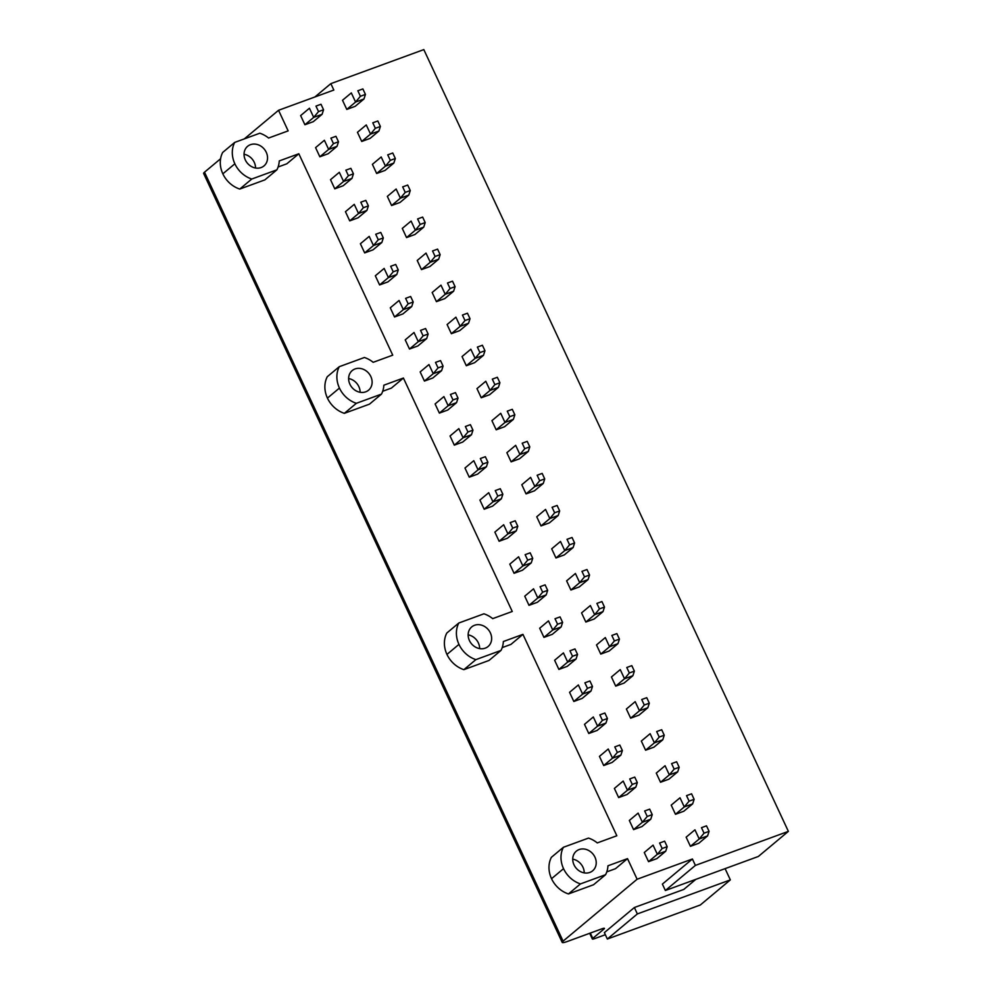 <?xml version="1.0" encoding="UTF-8"?>
<svg xmlns="http://www.w3.org/2000/svg" width="992" height="992" viewBox="0 0 992 992"><rect width="100%" height="100%" fill="white"/><g stroke="black" fill="none" stroke-linecap="round" stroke-linejoin="round"><path stroke-width="1.49" d="M606.794 871.869L615.511 868.682L627.514 858.638L637.112 879.234L692.404 858.998L662.383 884.095L665.372 890.506L758.359 856.468L788.367 831.37L423.82 49.6L330.844 83.638L333.833 90.049L278.541 110.286L288.151 130.882L268.596 138.037A25.618 22.022 50.1 0 0 259.817 133.213L234.695 142.414A25.544 21.96 50.1 0 0 234.856 163.792A25.544 21.96 50.1 0 0 251.77 179.031L276.892 169.83A25.618 22.022 50.1 0 0 279.26 160.927L298.828 153.76L392.733 355.161L373.178 362.316A25.618 22.022 50.1 0 0 364.399 357.492L339.276 366.693A25.544 21.96 50.1 0 0 339.438 388.07A25.544 21.96 50.1 0 0 356.351 403.31L381.474 394.109A25.618 22.022 50.1 0 0 383.842 385.206L403.409 378.039L512.256 611.481L492.702 618.636A25.618 22.022 50.1 0 0 483.922 613.812L458.8 623.013A25.544 21.96 50.1 0 0 458.961 644.378A25.544 21.96 50.1 0 0 475.875 659.63L463.872 669.662A25.544 21.96 -129.9 0 1 446.958 654.422A25.544 21.96 -129.9 0 1 446.797 633.045L458.8 623.013M330.844 83.638L314.886 96.98M637.112 879.234L563.084 941.148L204.513 172.186A10.218 1.538 -25 0 0 203.633 173.439L562.204 942.4A10.218 1.538 -25 0 1 563.084 941.148M603.669 928.301L603.992 928.996A5.109 0.769 -25 0 0 604.438 928.376A5.109 0.769 -25 0 0 601.809 928.859L567.461 941.433A10.218 1.538 -25 0 1 562.204 942.4M603.992 928.996L592.782 938.37L590.314 933.063M605.343 934.712L594.977 938.506A5.109 0.769 -25 0 1 592.348 938.99A5.109 0.769 -25 0 1 592.782 938.37M695.851 879.346L683.798 889.427L634.372 907.519L604.364 932.629L607.352 939.027L700.327 904.989L730.348 879.892L637.36 913.93L607.352 939.027M502.212 647.59L510.93 644.403L522.933 634.359L616.838 835.76L597.283 842.915A25.618 22.022 50.1 0 0 588.504 838.091L563.382 847.292A25.544 21.96 50.1 0 0 563.543 868.657A25.544 21.96 50.1 0 0 580.456 883.909L568.453 893.941A25.544 21.96 -129.9 0 1 551.54 878.701A25.544 21.96 -129.9 0 1 551.378 857.324L563.382 847.292M403.409 378.039L391.406 388.083L382.689 391.27M298.828 153.76L286.812 163.804L278.107 166.991M278.541 110.286L244.354 138.868M220.596 158.745L204.513 172.186M634.372 907.519L637.36 913.93M725.102 868.645L730.348 879.892M522.933 634.359L503.366 641.526A25.618 22.022 50.1 0 1 500.997 650.43L475.875 659.63M627.514 858.638L607.947 865.805A25.618 22.022 50.1 0 1 605.579 874.708L580.456 883.909M692.404 858.998L695.392 865.408L665.372 890.506M788.367 831.37L695.392 865.408M370.847 376.563A12.772 10.986 50.1 0 0 352.185 370.599A12.772 10.986 50.1 0 0 349.903 384.226A12.772 10.986 50.1 0 0 368.565 390.191A12.772 10.986 50.1 0 0 370.847 376.563M648.532 861.664L656.915 858.601L665.719 851.235L657.336 854.298L648.532 861.664L644.267 852.512L653.071 845.147L657.336 854.298L662.16 848.507L667.182 846.672L665.719 851.235M675.478 814.296L683.848 811.22L692.652 803.867L684.282 806.93L675.478 814.296L671.212 805.132L680.016 797.779L684.282 806.93L689.105 801.139L694.127 799.304L692.652 803.867M633.59 829.622L641.973 826.559L650.777 819.194L642.394 822.256L633.59 829.622L629.325 820.471L638.129 813.105L642.394 822.256L647.218 816.466L652.24 814.63L650.777 819.194M660.536 782.254L668.918 779.179L677.71 771.826L669.34 774.888L660.536 782.254L656.27 773.103L665.074 765.737L669.34 774.888L674.163 769.098L679.185 767.262L677.71 771.826M618.648 797.58L627.031 794.518L635.835 787.152L627.452 790.215L618.648 797.58L614.383 788.429L623.187 781.064L627.452 790.215L632.276 784.424L637.31 782.589L635.835 787.152M645.594 750.212L653.976 747.15L662.78 739.784L654.398 742.847L645.594 750.212L641.328 741.061L650.132 733.696L654.398 742.847L659.221 737.056L664.243 735.221L662.78 739.784M603.706 765.539L612.089 762.476L620.893 755.11L612.51 758.186L603.706 765.539L599.441 756.388L608.245 749.022L612.51 758.186L617.334 752.395L622.368 750.547L620.893 755.11M630.652 718.171L639.034 715.108L647.838 707.742L639.456 710.805L630.652 718.171L626.386 709.02L635.19 701.654L639.456 710.805L644.279 705.014L649.314 703.179L647.838 707.742M588.777 733.497L597.147 730.434L605.951 723.069L597.581 726.144L588.777 733.497L584.499 724.346L593.303 716.98L597.581 726.144L602.404 720.353L607.426 718.506L605.951 723.069M615.71 686.129L624.092 683.066L632.896 675.701L624.514 678.764L615.71 686.129L611.444 676.978L620.248 669.612L624.514 678.764L629.337 672.973L634.372 671.138L632.896 675.701M573.835 701.468L582.205 698.393L591.009 691.04L582.639 694.102L573.835 701.468L569.557 692.304L578.361 684.951L582.639 694.102L587.462 688.312L592.484 686.476L591.009 691.04M600.768 654.088L609.15 651.025L617.954 643.659L609.572 646.734L600.768 654.088L596.502 644.936L605.306 637.571L609.572 646.734L614.395 640.944L619.43 639.096L617.954 643.659M558.893 669.426L567.263 666.351L576.067 658.998L567.697 662.061L558.893 669.426L554.627 660.275L563.431 652.91L567.697 662.061L572.52 656.27L577.542 654.435L576.067 658.998M585.838 622.046L594.208 618.983L603.012 611.618L594.642 614.693L585.838 622.046L581.56 612.895L590.364 605.542L594.642 614.693L599.466 608.902L604.488 607.054L603.012 611.618M543.951 637.385L552.333 634.322L561.125 626.956L552.755 630.019L543.951 637.385L539.685 628.234L548.489 620.868L552.755 630.019L557.578 624.228L562.6 622.393L561.125 626.956M570.896 590.017L579.266 586.942L588.07 579.588L579.7 582.651L570.896 590.017L566.618 580.853L575.422 573.5L579.7 582.651L584.524 576.86L589.546 575.025L588.07 579.588M529.009 605.343L537.391 602.28L546.195 594.915L537.813 597.978L529.009 605.343L524.743 596.192L533.547 588.826L537.813 597.978L542.636 592.187L547.658 590.352L546.195 594.915M555.954 557.975L564.324 554.9L573.128 547.547L564.758 550.61L555.954 557.975L551.688 548.824L560.492 541.458L564.758 550.61L569.582 544.819L574.604 542.984L573.128 547.547M514.067 573.302L522.449 570.239L531.253 562.873L522.871 565.936L514.067 573.302L509.801 564.15L518.605 556.785L522.871 565.936L527.694 560.145L532.729 558.31L531.253 562.873M541.012 525.934L549.394 522.871L558.198 515.505L549.816 518.568L541.012 525.934L536.746 516.782L545.55 509.417L549.816 518.568L554.64 512.777L559.662 510.942L558.198 515.505M499.125 541.26L507.507 538.197L516.311 530.832L507.929 533.907L499.125 541.26L494.859 532.109L503.663 524.743L507.929 533.907L512.752 528.116L517.787 526.268L516.311 530.832M526.07 493.892L534.452 490.829L543.256 483.464L534.874 486.526L526.07 493.892L521.804 484.741L530.608 477.375L534.874 486.526L539.698 480.736L544.72 478.9L543.256 483.464M484.183 509.218L492.565 506.156L501.369 498.79L492.987 501.865L484.183 509.218L479.917 500.067L488.721 492.702L492.987 501.865L497.81 496.074L502.845 494.227L501.369 498.79M511.128 461.85L519.51 458.788L528.314 451.422L519.932 454.485L511.128 461.85L506.862 452.699L515.666 445.334L519.932 454.485L524.756 448.694L529.79 446.859L528.314 451.422M469.253 477.189L477.623 474.114L486.427 466.761L478.057 469.824L469.253 477.189L464.975 468.026L473.779 460.672L478.057 469.824L482.881 464.033L487.903 462.198L486.427 466.761M496.186 429.809L504.568 426.746L513.372 419.38L504.99 422.456L496.186 429.809L491.92 420.658L500.724 413.292L504.99 422.456L509.814 416.665L514.848 414.817L513.372 419.38M454.311 445.148L462.681 442.072L471.485 434.719L463.115 437.782L454.311 445.148L450.046 435.984L458.837 428.631L463.115 437.782L467.939 431.991L472.961 430.156L471.485 434.719M481.256 397.767L489.626 394.704L498.43 387.339L490.048 390.414L481.256 397.767L476.978 388.616L485.782 381.25L490.048 390.414L494.872 384.623L499.906 382.776L498.43 387.339M439.369 413.106L447.739 410.043L456.543 402.678L448.173 405.74L439.369 413.106L435.104 403.955L443.908 396.589L448.173 405.74L452.997 399.95L458.019 398.114L456.543 402.678M466.314 365.738L474.684 362.663L483.488 355.31L475.118 358.372L466.314 365.738L462.036 356.574L470.84 349.221L475.118 358.372L479.942 352.582L484.964 350.746L483.488 355.31M424.427 381.064L432.81 378.002L441.614 370.636L433.231 373.699L424.427 381.064L420.162 371.913L428.966 364.548L433.231 373.699L438.055 367.908L443.077 366.073L441.614 370.636M451.372 333.696L459.742 330.621L468.546 323.268L460.176 326.331L451.372 333.696L447.107 324.545L455.898 317.18L460.176 326.331L465 320.54L470.022 318.705L468.546 323.268M409.485 349.023L417.868 345.96L426.672 338.594L418.289 341.657L409.485 349.023L405.22 339.872L414.024 332.506L418.289 341.657L423.113 335.866L428.135 334.031L426.672 338.594M436.43 301.655L444.8 298.592L453.604 291.226L445.234 294.289L436.43 301.655L432.165 292.504L440.969 285.138L445.234 294.289L450.058 288.498L455.08 286.663L453.604 291.226M394.543 316.981L402.926 313.918L411.73 306.553L403.347 309.628L394.543 316.981L390.278 307.83L399.082 300.464L403.347 309.628L408.171 303.837L413.205 301.99L411.73 306.553M421.488 269.613L429.871 266.55L438.675 259.185L430.292 262.248L421.488 269.613L417.223 260.462L426.027 253.096L430.292 262.248L435.116 256.457L440.138 254.622L438.675 259.185M379.601 284.94L387.984 281.877L396.788 274.511L388.405 277.586L379.601 284.94L375.336 275.788L384.14 268.423L388.405 277.586L393.229 271.796L398.263 269.948L396.788 274.511M406.546 237.572L414.929 234.509L423.733 227.143L415.35 230.206L406.546 237.572L402.281 228.42L411.085 221.055L415.35 230.206L420.174 224.415L425.196 222.58L423.733 227.143M364.672 252.91L373.042 249.835L381.846 242.482L373.463 245.545L364.672 252.91L360.394 243.747L369.198 236.394L373.463 245.545L378.287 239.754L383.321 237.919L381.846 242.482M391.604 205.53L399.987 202.467L408.791 195.102L400.408 198.177L391.604 205.53L387.339 196.379L396.143 189.013L400.408 198.177L405.232 192.386L410.266 190.538L408.791 195.102M349.73 220.869L358.1 217.794L366.904 210.44L358.534 213.503L349.73 220.869L345.452 211.705L354.256 204.352L358.534 213.503L363.357 207.712L368.379 205.877L366.904 210.44M376.662 173.488L385.045 170.426L393.849 163.06L385.466 166.135L376.662 173.488L372.397 164.337L381.201 156.972L385.466 166.135L390.29 160.344L395.324 158.497L393.849 163.06M334.788 188.827L343.158 185.764L351.962 178.399L343.592 181.462L334.788 188.827L330.522 179.676L339.314 172.31L343.592 181.462L348.415 175.671L353.437 173.836L351.962 178.399M361.733 141.459L370.103 138.384L378.907 131.031L370.537 134.094L361.733 141.459L357.455 132.296L366.259 124.942L370.537 134.094L375.348 128.303L380.382 126.468L378.907 131.031M319.846 156.786L328.216 153.723L337.02 146.357L328.65 149.42L319.846 156.786L315.58 147.634L324.384 140.269L328.65 149.42L333.473 143.629L338.495 141.794L337.02 146.357M346.791 109.418L355.161 106.342L363.965 98.989L355.595 102.052L346.791 109.418L342.513 100.266L351.317 92.901L355.595 102.052L360.418 96.261L365.44 94.426L363.965 98.989M304.904 124.744L313.286 121.681L322.09 114.316L313.708 117.378L304.904 124.744L300.638 115.593L309.442 108.227L313.708 117.378L318.531 111.588L323.553 109.752L322.09 114.316M690.42 846.325L698.79 843.262L707.594 835.896L699.224 838.972L690.42 846.325L686.142 837.174L694.946 829.82L699.224 838.972L704.047 833.181L709.069 831.333L707.594 835.896M594.952 857.162A12.772 10.986 50.1 0 0 576.29 851.198A12.772 10.986 50.1 0 0 574.008 864.826A12.772 10.986 50.1 0 0 592.67 870.79A12.772 10.986 50.1 0 0 594.952 857.162M469.427 640.547A12.772 10.986 50.1 0 0 488.089 646.511A12.772 10.986 50.1 0 0 490.37 632.884A12.772 10.986 50.1 0 0 471.708 626.919A12.772 10.986 50.1 0 0 469.427 640.547M245.322 159.948A12.772 10.986 50.1 0 0 263.984 165.912A12.772 10.986 50.1 0 0 266.265 152.284A12.772 10.986 50.1 0 0 247.603 146.32A12.772 10.986 50.1 0 0 245.322 159.948M276.892 169.83L264.889 179.874L239.754 189.063A25.544 21.96 -129.9 0 1 222.84 173.823A25.544 21.96 -129.9 0 1 222.679 152.446L234.695 142.414M251.77 179.031L239.754 189.063M244.044 154.268A12.772 10.986 -129.9 0 1 254.262 162.328A12.772 10.986 -129.9 0 1 255.539 168.02M381.474 394.109L369.47 404.153L344.348 413.342A25.544 21.96 -129.9 0 1 327.434 398.102A25.544 21.96 -129.9 0 1 327.273 376.724L339.276 366.693M356.351 403.31L344.348 413.342M348.626 378.547A12.772 10.986 -129.9 0 1 358.844 386.607A12.772 10.986 -129.9 0 1 360.121 392.299M605.579 874.708L593.576 884.74L568.453 893.941M572.731 859.146A12.772 10.986 -129.9 0 1 582.949 867.206A12.772 10.986 -129.9 0 1 584.226 872.886M500.997 650.43L488.994 660.461L463.872 669.662M468.15 634.868A12.772 10.986 -129.9 0 1 478.367 642.928A12.772 10.986 -129.9 0 1 479.644 648.607M318.531 111.588L315.964 106.094L320.999 104.259L323.553 109.752M315.964 106.094L320.999 104.259M360.418 96.261L357.852 90.768L362.874 88.933L365.44 94.426M357.852 90.768L362.874 88.933M333.473 143.629L330.906 138.136L335.941 136.301L338.495 141.794M330.906 138.136L335.941 136.301M375.348 128.303L372.794 122.81L377.816 120.974L380.382 126.468M372.794 122.81L377.816 120.974M348.415 175.671L345.848 170.178L350.87 168.342L353.437 173.836M345.848 170.178L350.87 168.342M390.29 160.344L387.736 154.851L392.758 153.004L395.324 158.497M387.736 154.851L392.758 153.004M363.357 207.712L360.79 202.219L365.812 200.384L368.379 205.877M360.79 202.219L365.812 200.384M405.232 192.386L402.678 186.893L407.7 185.045L410.266 190.538M402.678 186.893L407.7 185.045M378.287 239.754L375.732 234.261L380.754 232.426L383.321 237.919M375.732 234.261L380.754 232.426M420.174 224.415L417.62 218.934L422.642 217.087L425.196 222.58M417.62 218.934L422.642 217.087M393.229 271.796L390.674 266.302L395.696 264.455L398.263 269.948M390.674 266.302L395.696 264.455M435.116 256.457L432.549 250.964L437.584 249.128L440.138 254.622M432.549 250.964L437.584 249.128M408.171 303.837L405.616 298.344L410.638 296.496L413.205 301.99M405.616 298.344L410.638 296.496M450.058 288.498L447.491 283.005L452.526 281.17L455.08 286.663M447.491 283.005L452.526 281.17M423.113 335.866L420.558 330.386L425.58 328.538L428.135 334.031M420.558 330.386L425.58 328.538M465 320.54L462.433 315.047L467.455 313.212L470.022 318.705M462.433 315.047L467.455 313.212M438.055 367.908L435.488 362.415L440.522 360.58L443.077 366.073M435.488 362.415L440.522 360.58M479.942 352.582L477.375 347.088L482.397 345.253L484.964 350.746M477.375 347.088L482.397 345.253M452.997 399.95L450.43 394.456L455.464 392.621L458.019 398.114M450.43 394.456L455.464 392.621M494.872 384.623L492.317 379.13L497.339 377.282L499.906 382.776M492.317 379.13L497.339 377.282M467.939 431.991L465.372 426.498L470.394 424.663L472.961 430.156M465.372 426.498L470.394 424.663M509.814 416.665L507.259 411.172L512.281 409.324L514.848 414.817M507.259 411.172L512.281 409.324M482.881 464.033L480.314 458.54L485.336 456.704L487.903 462.198M480.314 458.54L485.336 456.704M524.756 448.694L522.201 443.213L527.223 441.366L529.79 446.859M522.201 443.213L527.223 441.366M497.81 496.074L495.256 490.581L500.278 488.734L502.845 494.227M495.256 490.581L500.278 488.734M539.698 480.736L537.143 475.242L542.165 473.407L544.72 478.9M537.143 475.242L542.165 473.407M512.752 528.116L510.198 522.623L515.22 520.775L517.787 526.268M510.198 522.623L515.22 520.775M554.64 512.777L552.073 507.284L557.107 505.449L559.662 510.942M552.073 507.284L557.107 505.449M527.694 560.145L525.14 554.664L530.162 552.817L532.729 558.31M525.14 554.664L530.162 552.817M569.582 544.819L567.015 539.326L572.049 537.49L574.604 542.984M567.015 539.326L572.049 537.49M542.636 592.187L540.082 586.694L545.104 584.858L547.658 590.352M540.082 586.694L545.104 584.858M584.524 576.86L581.957 571.367L586.979 569.532L589.546 575.025M581.957 571.367L586.979 569.532M557.578 624.228L555.012 618.735L560.046 616.9L562.6 622.393M555.012 618.735L560.046 616.9M599.466 608.902L596.899 603.409L601.921 601.561L604.488 607.054M596.899 603.409L601.921 601.561M572.52 656.27L569.954 650.777L574.988 648.942L577.542 654.435M569.954 650.777L574.988 648.942M614.395 640.944L611.841 635.45L616.863 633.603L619.43 639.096M611.841 635.45L616.863 633.603M587.462 688.312L584.896 682.818L589.918 680.983L592.484 686.476M584.896 682.818L589.918 680.983M629.337 672.973L626.783 667.492L631.805 665.644L634.372 671.138M626.783 667.492L631.805 665.644M602.404 720.353L599.838 714.86L604.86 713.012L607.426 718.506M599.838 714.86L604.86 713.012M644.279 705.014L641.725 699.521L646.747 697.686L649.314 703.179M641.725 699.521L646.747 697.686M617.334 752.395L614.78 746.902L619.802 745.054L622.368 750.547M614.78 746.902L619.802 745.054M659.221 737.056L656.667 731.563L661.689 729.728L664.243 735.221M656.667 731.563L661.689 729.728M632.276 784.424L629.722 778.943L634.744 777.096L637.31 782.589M629.722 778.943L634.744 777.096M674.163 769.098L671.596 763.604L676.631 761.769L679.185 767.262M671.596 763.604L676.631 761.769M647.218 816.466L644.664 810.972L649.686 809.137L652.24 814.63M644.664 810.972L649.686 809.137M689.105 801.139L686.538 795.646L691.573 793.811L694.127 799.304M686.538 795.646L691.573 793.811M662.16 848.507L659.606 843.014L664.628 841.179L667.182 846.672M659.606 843.014L664.628 841.179M704.047 833.181L701.48 827.688L706.502 825.84L709.069 831.333M701.48 827.688L706.502 825.84M234.856 163.792L222.84 173.823M339.438 388.07L327.434 398.102M563.543 868.657L551.54 878.701M458.961 644.378L446.958 654.422M592.348 938.99L589.682 933.286"/></g></svg>
